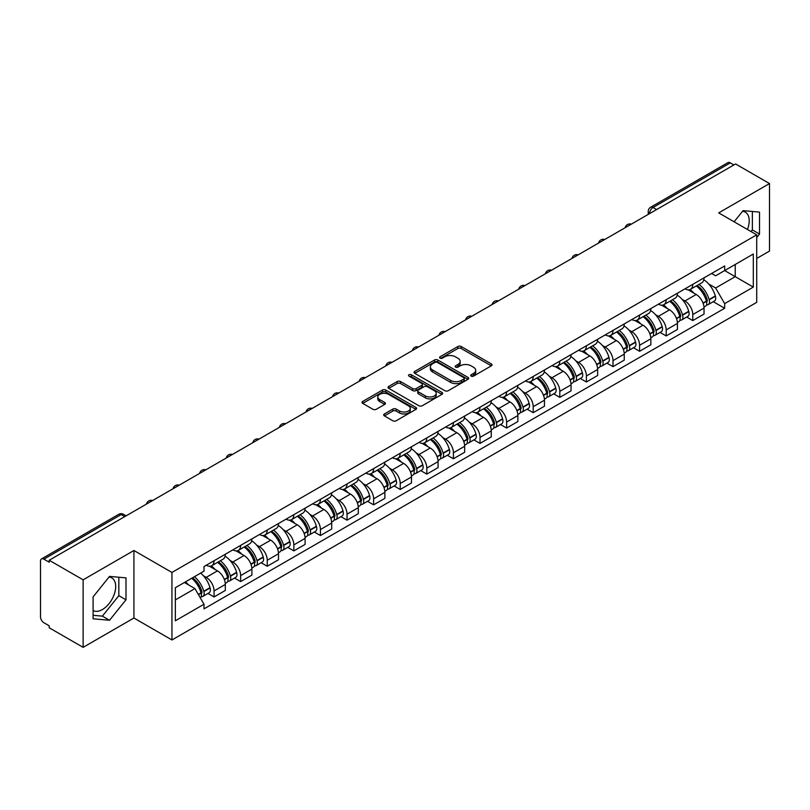 <?xml version="1.0" encoding="UTF-8"?>
<svg xmlns="http://www.w3.org/2000/svg" width="810" height="810" viewBox="0 0 810 810"><rect width="100%" height="100%" fill="white"/><g stroke="black" fill="none" stroke-linecap="round" stroke-linejoin="round"><path stroke-width="1.21" d="M471.197 376.113A1.66 0.952 0 0 0 473.536 376.113L491.316 365.847A2.369 1.367 0 0 0 492.014 364.875A2.369 1.367 0 0 0 491.316 363.913L461.194 346.518A2.369 1.367 0 0 0 457.852 346.518L440.073 356.785A1.66 0.952 0 0 0 439.587 357.463A1.66 0.952 0 0 0 440.073 358.142A1.66 0.952 0 0 0 442.412 358.142L444.71 356.815A7.574 4.374 0 0 1 455.423 356.815L457.933 358.263A7.574 4.374 0 0 1 460.151 361.351A7.574 4.374 0 0 1 457.933 364.449L455.635 365.776A1.66 0.952 0 0 0 455.149 366.454A1.66 0.952 0 0 0 455.635 367.122A1.66 0.952 0 0 0 457.974 367.122L460.283 365.796A7.574 4.374 0 0 1 470.985 365.796L473.496 367.244A7.574 4.374 0 0 1 475.713 370.342A7.574 4.374 0 0 1 473.496 373.43L471.197 374.757A1.66 0.952 0 0 0 470.711 375.435A1.66 0.952 0 0 0 471.197 376.113L471.197 374.757M742.537 211.299A18.802 10.854 -60 0 1 745.322 212.149A18.802 10.854 -60 0 1 747.428 229.473M109.016 577.064A18.802 10.854 -60 0 1 111.79 577.915A18.802 10.854 -60 0 1 114.676 592.981A18.802 10.854 -60 0 1 102.384 609.555A18.802 10.854 -60 0 1 93.099 610.548M384.385 413.961A2.369 1.367 0 0 0 383.697 414.923A2.369 1.367 0 0 0 384.385 415.894L392.84 420.775A2.369 1.367 0 0 0 396.181 420.775L415.935 409.374A2.369 1.367 0 0 0 416.623 408.402A2.369 1.367 0 0 0 415.935 407.44L385.813 390.045A2.369 1.367 0 0 0 382.462 390.045L362.718 401.446A2.369 1.367 0 0 0 362.019 402.418A2.369 1.367 0 0 0 362.718 403.38L372.924 409.273A2.369 1.367 0 0 0 376.275 409.273L384.72 404.392A2.369 1.367 0 0 0 385.418 403.431A2.369 1.367 0 0 0 384.72 402.459L379.657 399.543A6.328 3.655 0 0 1 377.804 396.951A6.328 3.655 0 0 1 381.712 393.579A6.328 3.655 0 0 1 388.608 394.369L408.442 405.82A6.328 3.655 0 0 1 410.295 408.402A6.328 3.655 0 0 1 406.387 411.784A6.328 3.655 0 0 1 399.492 410.984L396.181 409.08A2.369 1.367 0 0 0 392.84 409.08L384.385 413.961L384.385 415.894M171.943 572.447L133.923 550.496L83.126 579.828L49.197 560.247L735.571 163.964L769.5 183.556L718.693 212.888L756.712 234.839L171.943 572.447L171.943 639.971L756.712 302.363L756.712 234.839M444.882 390.724A2.369 1.367 0 0 0 448.234 390.724L467.977 379.323A2.369 1.367 0 0 0 468.666 378.361A2.369 1.367 0 0 0 467.977 377.389L437.856 360.005A2.369 1.367 0 0 0 434.504 360.005L414.76 371.405A2.369 1.367 0 0 0 414.062 372.367A2.369 1.367 0 0 0 414.76 373.329L444.882 390.724M409.647 376.468A1.66 0.952 0 0 1 411.328 376.701L411.328 374.736L441.956 392.415A2.369 1.367 0 0 1 442.645 393.376A2.369 1.367 0 0 1 441.956 394.349L422.202 405.749A2.369 1.367 0 0 1 418.861 405.749L388.739 388.354L388.739 386.421A2.369 1.367 0 0 0 388.041 387.393A2.369 1.367 0 0 0 388.739 388.354M388.739 386.421L397.194 381.54A2.369 1.367 0 0 1 400.535 381.54L412.756 388.597A2.369 1.367 0 0 0 416.097 388.597L421.706 385.358A2.369 1.367 0 0 0 422.395 384.396A2.369 1.367 0 0 0 421.706 383.434L408.989 376.083A1.66 0.952 0 0 1 408.503 375.415A1.66 0.952 0 0 1 409.526 374.524A1.66 0.952 0 0 1 411.328 374.736M83.126 579.828L83.126 647.352L49.197 627.77L49.197 625.796L43.912 622.748A4.819 2.784 -120 0 1 40.5 616.845L40.5 561.128A4.819 2.784 -120 0 1 41.502 558.92L118.726 514.33A4.819 2.784 60 0 1 121.135 514.573L43.912 559.163A4.819 2.784 -120 0 0 41.502 558.92M756.712 258.461L769.5 251.08L769.5 183.556M83.126 647.352L133.923 618.02L171.943 639.971M49.197 560.247L49.197 562.211L43.912 559.163M656.637 209.537L653.062 207.471A4.819 2.784 60 0 0 650.643 207.238L727.876 162.648A4.819 2.784 60 0 1 730.286 162.881L653.062 207.471A4.819 2.784 120 0 0 649.65 213.374L649.65 213.577M733.87 164.946L730.286 162.881M692.783 284.35A11.087 6.399 60 0 1 690.485 289.322L701.733 282.832A11.087 6.399 -120 0 0 704.032 277.85M682.101 299.346L684.936 300.986A11.087 6.399 60 0 1 692.783 314.563L704.032 308.063A11.087 6.399 -120 0 0 696.195 294.486L688.135 289.838M704.032 308.063L704.032 314.077L692.783 320.568L686.678 317.044M690.485 289.322A11.087 6.399 60 0 1 685.027 288.826M692.783 314.563L692.783 320.568M666.184 299.7A11.087 6.399 60 0 1 663.886 304.682L675.145 298.181A11.087 6.399 -120 0 0 677.433 293.21M660.079 332.404L666.184 335.927L677.433 329.427L677.433 323.423A11.087 6.399 -120 0 0 669.597 309.835L661.537 305.188M663.886 304.682A11.087 6.399 60 0 1 658.429 304.175M655.503 314.695L658.348 316.335A11.087 6.399 60 0 1 666.184 329.923L666.184 335.927M639.586 315.06A11.087 6.399 60 0 1 637.288 320.031L648.547 313.541A11.087 6.399 -120 0 0 650.845 308.559M633.491 347.753L639.586 351.277L650.845 344.787L650.845 338.783A11.087 6.399 -120 0 0 642.998 325.195L634.949 320.547M637.288 320.031A11.087 6.399 60 0 1 631.83 319.535M628.914 330.055L631.749 331.695A11.087 6.399 60 0 1 639.586 345.273L639.586 351.277M612.998 330.409A11.087 6.399 60 0 1 610.699 335.391L621.948 328.89A11.087 6.399 -120 0 0 624.247 323.919M606.892 363.113L612.998 366.636L624.247 360.136L624.247 354.132A11.087 6.399 -120 0 0 616.4 340.554L608.351 335.897M610.699 335.391A11.087 6.399 60 0 1 605.232 334.894M602.316 345.404L605.151 347.044A11.087 6.399 60 0 1 612.998 360.632L612.998 366.636M586.399 345.769A11.087 6.399 60 0 1 584.101 350.74L595.35 344.25A11.087 6.399 -120 0 0 597.648 339.268M580.294 378.462L586.399 381.986L597.648 375.496L597.648 369.492A11.087 6.399 -120 0 0 589.812 355.904L581.752 351.257M584.101 350.74A11.087 6.399 60 0 1 578.644 350.244M575.718 360.764L578.553 362.404A11.087 6.399 60 0 1 586.399 375.982L586.399 381.986M559.801 361.118A11.087 6.399 60 0 1 557.503 366.1L568.762 359.6A11.087 6.399 -120 0 0 571.05 354.628M553.696 393.822L559.801 397.345L571.05 390.845L571.05 384.841A11.087 6.399 -120 0 0 563.213 371.263L555.154 366.606M557.503 366.1A11.087 6.399 60 0 1 552.045 365.604M549.119 376.113L551.954 377.754A11.087 6.399 60 0 1 559.801 391.341L559.801 397.345M533.203 376.478A11.087 6.399 60 0 1 530.904 381.459L542.163 374.959A11.087 6.399 -120 0 0 544.462 369.978M527.107 409.171L533.203 412.695L544.462 406.205L544.462 400.201A11.087 6.399 -120 0 0 536.615 386.613L528.565 381.966M530.904 381.459A11.087 6.399 60 0 1 525.447 380.953M522.531 391.473L525.366 393.113A11.087 6.399 60 0 1 533.203 406.691L533.203 412.695M506.614 391.827A11.087 6.399 60 0 1 504.316 396.809L515.565 390.309A11.087 6.399 -120 0 0 517.863 385.337M500.509 424.531L506.614 428.055L517.863 421.554L517.863 415.55A11.087 6.399 -120 0 0 510.017 401.973L501.967 397.315M504.316 396.809A11.087 6.399 60 0 1 498.849 396.313M495.933 406.833L498.768 408.463A11.087 6.399 60 0 1 506.614 422.05L506.614 428.055M480.016 407.187A11.087 6.399 60 0 1 477.718 412.168L488.967 405.668A11.087 6.399 -120 0 0 491.265 400.687M473.911 439.891L480.016 443.404L491.265 436.914L491.265 430.91A11.087 6.399 -120 0 0 483.428 417.322L475.369 412.675M477.718 412.168A11.087 6.399 60 0 1 472.26 411.662M469.334 422.182L472.169 423.822A11.087 6.399 60 0 1 480.016 437.4L480.016 443.404M453.418 422.536A11.087 6.399 60 0 1 451.119 427.518L462.368 421.028A11.087 6.399 -120 0 0 464.667 416.046M447.312 455.24L453.418 458.764L464.667 452.263L464.667 446.259A11.087 6.399 -120 0 0 456.83 432.682L448.77 428.034M451.119 427.518A11.087 6.399 60 0 1 445.662 427.022M442.736 437.542L445.571 439.172A11.087 6.399 60 0 1 453.418 452.76L453.418 458.764M426.819 437.896A11.087 6.399 60 0 1 424.521 442.878L435.78 436.377A11.087 6.399 -120 0 0 438.078 431.396M420.724 470.6L426.819 474.123L438.078 467.623L438.078 461.619A11.087 6.399 -120 0 0 430.231 448.031L422.182 443.384M424.521 442.878A11.087 6.399 60 0 1 419.064 442.371M416.148 452.891L418.983 454.531A11.087 6.399 60 0 1 426.819 468.119L426.819 474.123M400.221 453.256A11.087 6.399 60 0 1 397.933 458.227L409.182 451.737A11.087 6.399 -120 0 0 411.48 446.755M394.126 485.949L400.231 489.473L411.48 482.973L411.48 476.968A11.087 6.399 -120 0 0 403.633 463.391L395.584 458.743M397.933 458.227A11.087 6.399 60 0 1 392.465 457.731M389.549 468.251L392.384 469.881A11.087 6.399 60 0 1 400.231 483.469L400.231 489.473M373.633 468.605A11.087 6.399 60 0 1 371.334 473.587L382.583 467.087A11.087 6.399 -120 0 0 384.882 462.105M367.527 501.309L373.633 504.832L384.882 498.332L384.882 492.328A11.087 6.399 -120 0 0 377.045 478.74L368.985 474.093M371.334 473.587A11.087 6.399 60 0 1 365.877 473.08M362.951 483.6L365.786 485.241A11.087 6.399 60 0 1 373.633 498.828L373.633 504.832M347.034 483.965A11.087 6.399 60 0 1 344.736 488.936L355.985 482.446A11.087 6.399 -120 0 0 358.283 477.465M340.929 516.659L347.034 520.182L358.283 513.692L358.283 507.688A11.087 6.399 -120 0 0 350.447 494.1L342.387 489.453M344.736 488.936A11.087 6.399 60 0 1 339.279 488.44M336.352 498.96L339.188 500.6A11.087 6.399 60 0 1 347.034 514.178L347.034 520.182M320.436 499.314A11.087 6.399 60 0 1 318.138 504.296L329.397 497.796A11.087 6.399 -120 0 0 331.695 492.824M314.341 532.018L320.436 535.542L331.695 529.041L331.695 523.037A11.087 6.399 -120 0 0 323.848 509.46L315.799 504.802M318.138 504.296A11.087 6.399 60 0 1 312.68 503.79M309.764 514.309L312.599 515.95A11.087 6.399 60 0 1 320.436 529.538L320.436 535.542M293.838 514.674A11.087 6.399 60 0 1 291.549 519.645L302.798 513.155A11.087 6.399 -120 0 0 305.097 508.174M287.742 547.368L293.848 550.891L305.097 544.401L305.097 538.397A11.087 6.399 -120 0 0 297.25 524.809L289.2 520.162M291.549 519.645A11.087 6.399 60 0 1 286.082 519.149M283.166 529.669L286.001 531.309A11.087 6.399 60 0 1 293.848 544.887L293.848 550.891M267.249 530.024A11.087 6.399 60 0 1 264.951 535.005L276.2 528.505A11.087 6.399 -120 0 0 278.498 523.533M261.144 562.727L267.249 566.251L278.498 559.75L278.498 553.746A11.087 6.399 -120 0 0 270.661 540.169L262.602 535.511M264.951 535.005A11.087 6.399 60 0 1 259.494 534.509M256.567 545.019L259.402 546.659A11.087 6.399 60 0 1 267.249 560.247L267.249 566.251M240.651 545.383A11.087 6.399 60 0 1 238.353 550.365L249.601 543.864A11.087 6.399 -120 0 0 251.9 538.883M234.546 578.077L240.651 581.6L251.9 575.11L251.9 569.106A11.087 6.399 -120 0 0 244.063 555.518L236.004 550.871M238.353 550.365A11.087 6.399 60 0 1 232.895 549.858M229.969 560.378L232.804 562.019A11.087 6.399 60 0 1 240.651 575.596L240.651 581.6M214.053 560.733A11.087 6.399 60 0 1 211.754 565.714L223.013 559.214A11.087 6.399 -120 0 0 225.312 554.242M207.957 593.436L214.053 596.96L225.312 590.46L225.312 584.456A11.087 6.399 -120 0 0 217.465 570.878L209.415 566.22M211.754 565.714A11.087 6.399 60 0 1 206.297 565.218M203.371 575.738L206.216 577.368A11.087 6.399 60 0 1 214.053 590.956L214.053 596.96M711.615 273.466L715.625 275.785L753.3 254.026L735.237 264.465L735.237 276.666L715.625 287.985L708.699 283.986M175.355 599.916L194.957 588.597L203.998 604.24L175.355 620.774L175.355 587.706L203.998 571.171L203.998 566.544L724.667 265.943L724.667 270.57L753.3 287.104L724.667 303.639L715.625 287.985M753.3 254.026L753.3 287.104M203.998 604.24L203.998 608.867L724.667 308.266L724.667 303.639M756.712 237.543L759.527 234.039L759.527 212.109L743.074 210.64L734.113 221.788M133.923 550.496L133.923 618.02M93.099 618.799L109.542 620.268L125.995 599.805L125.995 577.874L109.542 576.396L93.099 596.869L93.099 618.799M194.957 588.597L184.386 582.491M713.276 301.695L724.667 308.266M751.042 231.559L752.369 229.908L752.369 211.471M752.369 229.908L759.527 234.039M93.099 615.306L102.384 616.137L118.837 595.674L118.837 577.226M102.384 616.137L109.542 620.268M118.837 595.674L125.995 599.805M471.855 376.346L473.496 375.394A7.574 4.374 0 0 0 475.713 372.306L475.713 370.342M460.151 361.351L460.151 363.325A7.574 4.374 0 0 1 457.933 366.414L456.293 367.355M491.285 365.867L461.194 348.492A2.369 1.367 0 0 0 457.852 348.492L440.731 358.374M467.947 379.343L437.856 361.969A2.369 1.367 0 0 0 434.504 361.969L414.791 373.349M463.796 379.029A1.66 0.952 0 0 0 464.282 378.361A1.66 0.952 0 0 0 463.796 377.683L437.349 362.414A1.66 0.952 0 0 0 435.01 362.414L432.58 363.811A7.574 4.374 0 0 0 430.363 366.91A7.574 4.374 0 0 0 432.58 369.998L450.654 380.437A7.574 4.374 0 0 0 461.366 380.437L463.796 379.029L463.796 381.004A1.66 0.952 0 0 0 464.282 380.325L464.282 378.361M430.363 366.91L430.363 368.874A7.574 4.374 0 0 0 432.58 371.972L432.58 369.998M463.796 381.004L461.366 382.401A7.574 4.374 0 0 1 450.654 382.401L432.58 371.972M388.77 388.375L397.194 383.515L397.194 381.54M422.395 384.396L422.395 386.36A2.369 1.367 0 0 1 421.706 387.332L416.097 390.572A2.369 1.367 0 0 1 412.756 390.572L400.535 383.515A2.369 1.367 0 0 0 397.194 383.515M411.328 376.701L441.926 394.369M425.432 395.918A6.328 3.655 0 0 0 432.327 396.708A6.328 3.655 0 0 0 436.236 393.336A6.328 3.655 0 0 0 434.383 390.744L427.397 386.714A2.369 1.367 0 0 0 424.045 386.714L418.446 389.954A2.369 1.367 0 0 0 417.747 390.916A2.369 1.367 0 0 0 418.446 391.888L425.432 395.918L425.432 397.882A6.328 3.655 0 0 0 432.327 398.682A6.328 3.655 0 0 0 436.236 395.3L436.236 393.336M417.747 390.916L417.747 392.891A2.369 1.367 0 0 0 418.446 393.852L418.446 391.888M425.432 397.882L418.446 393.852M410.295 408.402L410.295 410.376A6.328 3.655 0 0 1 406.387 413.748A6.328 3.655 0 0 1 399.492 412.958L396.181 411.045A2.369 1.367 0 0 0 392.84 411.045L384.416 415.915M377.804 396.951L377.804 398.925A6.328 3.655 0 0 0 379.657 401.507L379.657 399.543M384.72 402.459L384.72 404.392L379.657 401.507M415.905 409.384L385.813 392.02A2.369 1.367 0 0 0 382.462 392.02L362.748 403.4L362.718 401.446M696.964 285.586A15.188 8.768 60 0 1 697.046 285.626A15.188 8.768 60 0 1 707.039 299.255L707.13 299.568A2.956 1.701 60 0 1 706.664 301.887A2.956 1.701 60 0 1 706.593 301.927M696.306 285.97A18.326 10.581 60 0 1 706.371 301.087L706.462 301.401A6.085 3.513 60 0 1 705.5 306.18L703.991 307.051M706.543 304.833A6.085 3.513 -120 0 0 708.223 304.6A6.085 3.513 -120 0 0 709.185 299.822L709.104 299.508A18.326 10.581 -120 0 0 699.03 284.391M703.799 279.794A18.326 10.581 60 0 1 715.321 295.913L715.412 296.227A6.085 3.513 60 0 1 714.45 301.016L708.223 304.6M690.049 289.534A18.326 10.581 60 0 1 693.876 293.149M702.786 293.179L705.125 294.526M670.366 300.935A15.188 8.768 60 0 1 670.447 300.986A15.188 8.768 60 0 1 680.44 314.614L680.532 314.928A2.956 1.701 60 0 1 680.066 317.247A2.956 1.701 60 0 1 679.995 317.277M669.708 301.32A18.326 10.581 60 0 1 679.772 316.437L679.863 316.75A6.085 3.513 60 0 1 678.901 321.54L677.393 322.41M679.944 320.193A6.085 3.513 -120 0 0 681.635 319.96A6.085 3.513 -120 0 0 682.597 315.181L682.506 314.867A18.326 10.581 -120 0 0 672.432 299.751M677.211 295.154A18.326 10.581 60 0 1 688.723 311.273L688.814 311.587A6.085 3.513 60 0 1 687.852 316.366L681.635 319.96M663.461 304.894A18.326 10.581 60 0 1 667.288 308.509M676.188 308.529L678.527 309.876M643.778 316.295A15.188 8.768 60 0 1 643.849 316.335A15.188 8.768 60 0 1 653.842 329.964L653.933 330.277A2.956 1.701 60 0 1 653.467 332.596A2.956 1.701 60 0 1 653.407 332.637M643.11 316.68A18.326 10.581 60 0 1 653.184 331.796L653.275 332.11A6.085 3.513 60 0 1 652.313 336.889L650.794 337.76M653.346 335.542A6.085 3.513 -120 0 0 655.037 335.32A6.085 3.513 -120 0 0 655.999 330.531L655.908 330.217A18.326 10.581 -120 0 0 645.843 315.1M650.612 310.503A18.326 10.581 60 0 1 662.135 326.622L662.226 326.946A6.085 3.513 60 0 1 661.264 331.725L655.037 335.32M636.862 320.244A18.326 10.581 60 0 1 640.69 323.858M649.6 323.889L651.928 325.235M617.179 331.644A15.188 8.768 60 0 1 617.26 331.695A15.188 8.768 60 0 1 627.254 345.323L627.335 345.637A2.956 1.701 60 0 1 626.869 347.956A2.956 1.701 60 0 1 626.808 347.986M616.511 332.029A18.326 10.581 60 0 1 626.586 347.146L626.677 347.46A6.085 3.513 60 0 1 625.715 352.249L624.196 353.119M626.758 350.902A6.085 3.513 -120 0 0 628.438 350.669A6.085 3.513 -120 0 0 629.4 345.89L629.309 345.576A18.326 10.581 -120 0 0 619.245 330.46M624.014 325.863A18.326 10.581 60 0 1 635.536 341.982L635.627 342.296A6.085 3.513 60 0 1 634.665 347.075L628.438 350.669M610.264 335.603A18.326 10.581 60 0 1 614.091 339.218M623.001 339.238L625.34 340.585M590.581 347.004A15.188 8.768 60 0 1 590.662 347.044A15.188 8.768 60 0 1 600.655 360.673L600.747 360.987A2.956 1.701 60 0 1 600.281 363.315A2.956 1.701 60 0 1 600.21 363.346M589.923 347.389A18.326 10.581 60 0 1 599.987 362.505L600.078 362.819A6.085 3.513 60 0 1 599.116 367.598L597.608 368.469M600.159 366.252A6.085 3.513 -120 0 0 601.84 366.029A6.085 3.513 -120 0 0 602.802 361.24L602.721 360.926A18.326 10.581 -120 0 0 592.647 345.809M597.415 341.212A18.326 10.581 60 0 1 608.938 357.342L609.029 357.656A6.085 3.513 60 0 1 608.067 362.434L601.84 366.029M583.666 350.963A18.326 10.581 60 0 1 587.493 354.567M596.403 354.598L598.742 355.944M563.983 362.353A15.188 8.768 60 0 1 564.064 362.404A15.188 8.768 60 0 1 574.057 376.032L574.148 376.346A2.956 1.701 60 0 1 573.683 378.665A2.956 1.701 60 0 1 573.612 378.705M563.325 362.738A18.326 10.581 60 0 1 573.389 377.855L573.48 378.179A6.085 3.513 60 0 1 572.518 382.958L571.01 383.829M573.561 381.611A6.085 3.513 -120 0 0 575.252 381.378A6.085 3.513 -120 0 0 576.214 376.599L576.123 376.285A18.326 10.581 -120 0 0 566.048 361.169M570.827 356.572A18.326 10.581 60 0 1 582.339 372.691L582.43 373.005A6.085 3.513 60 0 1 581.469 377.784L575.252 381.378M557.077 366.312A18.326 10.581 60 0 1 560.905 369.927M569.805 369.947L572.144 371.304M537.394 377.713A15.188 8.768 60 0 1 537.465 377.754A15.188 8.768 60 0 1 547.459 391.382L547.55 391.706A2.956 1.701 60 0 1 547.084 394.024A2.956 1.701 60 0 1 547.023 394.055M536.726 378.098A18.326 10.581 60 0 1 546.801 393.214L546.882 393.528A6.085 3.513 60 0 1 545.93 398.307L544.411 399.188M546.963 396.961A6.085 3.513 -120 0 0 548.654 396.738A6.085 3.513 -120 0 0 549.615 391.959L549.524 391.635A18.326 10.581 -120 0 0 539.45 376.518M544.229 371.932A18.326 10.581 60 0 1 555.751 388.051L555.832 388.365A6.085 3.513 60 0 1 554.88 393.144L548.654 396.738M530.479 381.672A18.326 10.581 60 0 1 534.306 385.276M543.216 385.307L545.545 386.653M510.796 393.063A15.188 8.768 60 0 1 510.877 393.113A15.188 8.768 60 0 1 520.87 406.742L520.952 407.055A2.956 1.701 60 0 1 520.486 409.374A2.956 1.701 60 0 1 520.425 409.414M510.128 393.447A18.326 10.581 60 0 1 520.202 408.574L520.293 408.888A6.085 3.513 60 0 1 519.331 413.667L517.813 414.538M520.374 412.32A6.085 3.513 -120 0 0 522.055 412.087A6.085 3.513 -120 0 0 523.017 407.308L522.926 406.995A18.326 10.581 -120 0 0 512.862 391.878M517.63 387.281A18.326 10.581 60 0 1 529.153 403.4L529.244 403.714A6.085 3.513 60 0 1 528.282 408.493L522.055 412.087M503.881 397.022A18.326 10.581 60 0 1 507.708 400.636M516.618 400.656L518.957 402.013M484.198 408.422A15.188 8.768 60 0 1 484.279 408.463A15.188 8.768 60 0 1 494.272 422.101L494.363 422.415A2.956 1.701 60 0 1 493.897 424.734A2.956 1.701 60 0 1 493.827 424.764M483.54 408.807A18.326 10.581 60 0 1 493.604 423.924L493.695 424.237A6.085 3.513 60 0 1 492.733 429.017L491.214 429.897M493.776 427.67A6.085 3.513 -120 0 0 495.457 427.447A6.085 3.513 -120 0 0 496.419 422.668L496.338 422.354A18.326 10.581 -120 0 0 486.263 407.227M491.032 402.641A18.326 10.581 60 0 1 502.554 418.76L502.645 419.074A6.085 3.513 60 0 1 501.684 423.853L495.457 427.447M477.282 412.381A18.326 10.581 60 0 1 481.11 415.986M490.02 416.016L492.358 417.363M457.599 423.782A15.188 8.768 60 0 1 457.68 423.822A15.188 8.768 60 0 1 467.674 437.451L467.765 437.764A2.956 1.701 60 0 1 467.299 440.083A2.956 1.701 60 0 1 467.228 440.124M456.941 424.156A18.326 10.581 60 0 1 467.005 439.283L467.097 439.597A6.085 3.513 60 0 1 466.135 444.376L464.626 445.247M467.178 443.029A6.085 3.513 -120 0 0 468.868 442.797A6.085 3.513 -120 0 0 469.83 438.018L469.739 437.704A18.326 10.581 -120 0 0 459.665 422.587M464.444 417.99A18.326 10.581 60 0 1 475.956 434.109L476.047 434.423A6.085 3.513 60 0 1 475.085 439.202L468.868 442.797M450.694 427.731A18.326 10.581 60 0 1 454.511 431.345M463.421 431.365L465.76 432.722M431.011 439.131A15.188 8.768 60 0 1 431.082 439.172A15.188 8.768 60 0 1 441.075 452.81L441.166 453.124A2.956 1.701 60 0 1 440.701 455.443A2.956 1.701 60 0 1 440.64 455.473M430.343 439.516A18.326 10.581 60 0 1 440.417 454.633L440.498 454.947A6.085 3.513 60 0 1 439.536 459.726L438.028 460.606M440.579 458.379A6.085 3.513 -120 0 0 442.27 458.156A6.085 3.513 -120 0 0 443.232 453.377L443.141 453.063A18.326 10.581 -120 0 0 433.067 437.937M437.845 433.35A18.326 10.581 60 0 1 449.368 449.469L449.449 449.783A6.085 3.513 60 0 1 448.487 454.562L442.27 458.156M424.096 443.09A18.326 10.581 60 0 1 427.923 446.705M436.833 446.725L439.162 448.072M404.413 454.491A15.188 8.768 60 0 1 404.484 454.531A15.188 8.768 60 0 1 414.487 468.16L414.568 468.474A2.956 1.701 60 0 1 414.102 470.792A2.956 1.701 60 0 1 414.042 470.833M403.744 454.876A18.326 10.581 60 0 1 413.819 469.992L413.91 470.306A6.085 3.513 60 0 1 412.948 475.085L411.429 475.956M413.991 473.739A6.085 3.513 -120 0 0 415.672 473.506A6.085 3.513 -120 0 0 416.634 468.727L416.542 468.413A18.326 10.581 -120 0 0 406.478 453.296M411.247 448.7A18.326 10.581 60 0 1 422.769 464.818L422.86 465.132A6.085 3.513 60 0 1 421.899 469.921L415.672 473.506M397.497 458.44A18.326 10.581 60 0 1 401.325 462.054M410.235 462.085L412.574 463.431M377.814 469.841A15.188 8.768 60 0 1 377.895 469.891A15.188 8.768 60 0 1 387.889 483.519L387.98 483.833A2.956 1.701 60 0 1 387.514 486.152A2.956 1.701 60 0 1 387.443 486.182M377.156 470.225A18.326 10.581 60 0 1 387.22 485.342L387.312 485.656A6.085 3.513 60 0 1 386.35 490.435L384.831 491.316M387.393 489.098A6.085 3.513 -120 0 0 389.073 488.865A6.085 3.513 -120 0 0 390.035 484.086L389.954 483.772A18.326 10.581 -120 0 0 379.88 468.656M384.649 464.059A18.326 10.581 60 0 1 396.171 480.178L396.262 480.492A6.085 3.513 60 0 1 395.3 485.271L389.073 488.865M370.899 473.799A18.326 10.581 60 0 1 374.726 477.414M383.636 477.434L385.975 478.781M351.216 485.2A15.188 8.768 60 0 1 351.297 485.241A15.188 8.768 60 0 1 361.29 498.869L361.382 499.183A2.956 1.701 60 0 1 360.916 501.501A2.956 1.701 60 0 1 360.845 501.542M350.558 485.585A18.326 10.581 60 0 1 360.622 500.701L360.713 501.015A6.085 3.513 60 0 1 359.751 505.794L358.243 506.665M360.794 504.448A6.085 3.513 -120 0 0 362.485 504.215A6.085 3.513 -120 0 0 363.447 499.436L363.356 499.122A18.326 10.581 -120 0 0 353.281 484.005M358.06 479.409A18.326 10.581 60 0 1 369.573 495.528L369.664 495.852A6.085 3.513 60 0 1 368.702 500.631L362.485 504.215M344.311 489.149A18.326 10.581 60 0 1 348.128 492.763M357.038 492.794L359.377 494.14M324.628 500.55A15.188 8.768 60 0 1 324.699 500.6A15.188 8.768 60 0 1 334.692 514.228L334.783 514.542A2.956 1.701 60 0 1 334.317 516.861A2.956 1.701 60 0 1 334.257 516.891M323.959 500.934A18.326 10.581 60 0 1 334.034 516.051L334.115 516.365A6.085 3.513 60 0 1 333.153 521.154L331.644 522.025M334.196 519.807A6.085 3.513 -120 0 0 335.887 519.574A6.085 3.513 -120 0 0 336.849 514.795L336.757 514.482A18.326 10.581 -120 0 0 326.683 499.365M331.462 494.768A18.326 10.581 60 0 1 342.984 510.887L343.065 511.201A6.085 3.513 60 0 1 342.103 515.98L335.887 519.574M317.712 504.508A18.326 10.581 60 0 1 321.54 508.123M330.45 508.143L332.778 509.49M298.029 515.909A15.188 8.768 60 0 1 298.1 515.95A15.188 8.768 60 0 1 308.104 529.578L308.185 529.892A2.956 1.701 60 0 1 307.719 532.21A2.956 1.701 60 0 1 307.658 532.251M297.361 516.294A18.326 10.581 60 0 1 307.435 531.411L307.527 531.724A6.085 3.513 60 0 1 306.565 536.503L305.046 537.374M307.608 535.157A6.085 3.513 -120 0 0 309.288 534.934A6.085 3.513 -120 0 0 310.25 530.145L310.159 529.831A18.326 10.581 -120 0 0 300.095 514.715M304.864 510.118A18.326 10.581 60 0 1 316.386 526.247L316.477 526.561A6.085 3.513 60 0 1 315.515 531.34L309.288 534.934M291.114 519.858A18.326 10.581 60 0 1 294.941 523.473M303.851 523.503L306.19 524.85M271.431 531.259A15.188 8.768 60 0 1 271.512 531.309A15.188 8.768 60 0 1 281.505 544.938L281.596 545.251A2.956 1.701 60 0 1 281.131 547.57A2.956 1.701 60 0 1 281.06 547.601M270.773 531.644A18.326 10.581 60 0 1 280.837 546.76L280.928 547.084A6.085 3.513 60 0 1 279.966 551.863L278.448 552.734M281.009 550.516A6.085 3.513 -120 0 0 282.69 550.284A6.085 3.513 -120 0 0 283.652 545.505L283.571 545.191A18.326 10.581 -120 0 0 273.496 530.074M278.265 525.477A18.326 10.581 60 0 1 289.788 541.596L289.879 541.91A6.085 3.513 60 0 1 288.917 546.689L282.69 550.284M264.516 535.218A18.326 10.581 60 0 1 268.343 538.832M277.253 538.853L279.592 540.209M244.833 546.618A15.188 8.768 60 0 1 244.914 546.659A15.188 8.768 60 0 1 254.907 560.287L254.998 560.611A2.956 1.701 60 0 1 254.532 562.93A2.956 1.701 60 0 1 254.461 562.96M244.174 547.003A18.326 10.581 60 0 1 254.239 562.12L254.33 562.434A6.085 3.513 60 0 1 253.368 567.213L251.859 568.094M254.411 565.866A6.085 3.513 -120 0 0 256.102 565.643A6.085 3.513 -120 0 0 257.064 560.864L256.973 560.54A18.326 10.581 -120 0 0 246.898 545.424M251.677 540.837A18.326 10.581 60 0 1 263.189 556.956L263.28 557.27A6.085 3.513 60 0 1 262.318 562.049L256.102 565.643M237.927 550.577A18.326 10.581 60 0 1 241.744 554.182M250.654 554.212L252.993 555.559M218.244 561.968A15.188 8.768 60 0 1 218.315 562.019A15.188 8.768 60 0 1 228.309 575.647L228.4 575.961A2.956 1.701 60 0 1 227.934 578.279A2.956 1.701 60 0 1 227.863 578.32M217.576 562.353A18.326 10.581 60 0 1 227.65 577.479L227.731 577.793A6.085 3.513 60 0 1 226.77 582.572L225.261 583.443M227.812 581.226A6.085 3.513 -120 0 0 229.503 580.993A6.085 3.513 -120 0 0 230.465 576.214L230.374 575.9A18.326 10.581 -120 0 0 220.3 560.783M225.079 556.187A18.326 10.581 60 0 1 236.601 572.305L236.682 572.619A6.085 3.513 60 0 1 235.72 577.398L229.503 580.993M211.329 565.927A18.326 10.581 60 0 1 215.156 569.541M224.066 569.562L226.395 570.918M192.466 577.824A15.188 8.768 60 0 1 201.72 591.006L201.801 591.32A2.956 1.701 60 0 1 201.336 593.639A2.956 1.701 60 0 1 201.275 593.669M191.697 578.269A18.326 10.581 60 0 1 201.052 592.829L201.143 593.143A6.085 3.513 60 0 1 200.303 597.851M201.224 596.575A6.085 3.513 -120 0 0 202.905 596.352A6.085 3.513 -120 0 0 203.867 591.573L203.776 591.26A18.326 10.581 -120 0 0 194.42 576.7M200.647 573.105A18.326 10.581 60 0 1 210.003 587.665L210.094 587.979A6.085 3.513 60 0 1 209.132 592.758L202.905 596.352M185.47 581.863A18.326 10.581 60 0 1 188.558 584.891M197.468 584.921L199.807 586.268M649.822 213.475L649.65 213.374A4.819 2.784 0 0 1 648.233 211.41L648.233 214.387M240.651 575.596L251.9 569.106M267.249 560.247L278.498 553.746M293.848 544.887L305.097 538.397M320.436 529.538L331.695 523.037M347.034 514.178L358.283 507.688M373.633 498.828L384.882 492.328M400.231 483.469L411.48 476.968M426.819 468.119L438.078 461.619M453.418 452.76L464.667 446.259M480.016 437.4L491.265 430.91M506.614 422.05L517.863 415.55M533.203 406.691L544.462 400.201M559.801 391.341L571.05 384.841M586.399 375.982L597.648 369.492M612.998 360.632L624.247 354.132M639.586 345.273L650.845 338.783M666.184 329.923L677.433 323.423M214.053 590.956L225.312 584.456M206.216 577.368L217.465 570.878M232.804 562.019L244.063 555.518M259.402 546.659L270.661 540.169M286.001 531.309L297.25 524.809M312.599 515.95L323.848 509.46M339.188 500.6L350.447 494.1M365.786 485.241L377.045 478.74M392.384 469.881L403.633 463.391M418.983 454.531L430.231 448.031M445.571 439.172L456.83 432.682M472.169 423.822L483.428 417.322M498.768 408.463L510.017 401.973M525.366 393.113L536.615 386.613M551.954 377.754L563.213 371.263M578.553 362.404L589.812 355.904M605.151 347.044L616.4 340.554M631.749 331.695L642.998 325.195M658.348 316.335L669.597 309.835M684.936 300.986L696.195 294.486M630.939 224.38A4.819 2.784 120 0 0 628.803 225.605M604.341 239.73A4.819 2.784 120 0 0 602.215 240.965M577.743 255.089A4.819 2.784 120 0 0 575.616 256.314M551.144 270.439A4.819 2.784 120 0 0 549.018 271.674M524.556 285.798A4.819 2.784 120 0 0 522.42 287.024M497.958 301.158A4.819 2.784 120 0 0 495.831 302.383M471.359 316.507A4.819 2.784 120 0 0 469.233 317.733M444.761 331.867A4.819 2.784 120 0 0 442.635 333.092M418.173 347.217A4.819 2.784 120 0 0 416.036 348.452M391.574 362.576A4.819 2.784 120 0 0 389.448 363.801M364.976 377.926A4.819 2.784 120 0 0 362.85 379.161M338.377 393.285A4.819 2.784 120 0 0 336.251 394.51M311.789 408.635A4.819 2.784 120 0 0 309.653 409.87M285.191 423.994A4.819 2.784 120 0 0 283.065 425.22M258.592 439.344A4.819 2.784 120 0 0 256.466 440.579M231.994 454.704A4.819 2.784 120 0 0 229.868 455.929M205.406 470.063A4.819 2.784 120 0 0 203.269 471.288M178.807 485.413A4.819 2.784 120 0 0 176.681 486.638M152.209 500.772A4.819 2.784 120 0 0 150.083 501.998M124.72 516.638L121.135 514.573A4.819 2.784 120 0 1 123.555 514.33A4.819 4.819 0 0 0 118.726 514.33M473.496 375.394L473.496 373.43M455.635 367.122L455.635 365.776M457.933 366.414L457.933 364.449M440.073 358.142L440.073 356.785M457.852 348.492L457.852 346.518M461.194 348.492L461.194 346.518M491.316 365.847L491.316 363.913M414.76 373.329L414.76 371.405M434.504 361.969L434.504 360.005M437.856 361.969L437.856 360.005M467.977 379.323L467.977 377.389M450.654 382.401L450.654 380.437M461.366 382.401L461.366 380.437M400.535 383.515L400.535 381.54M412.756 390.572L412.756 388.597M416.097 390.572L416.097 388.597M421.706 387.332L421.706 385.358M441.956 394.349L441.956 392.415M392.84 411.045L392.84 409.08M396.181 411.045L396.181 409.08M399.492 412.958L399.492 410.984M382.462 392.02L382.462 390.045M385.813 392.02L385.813 390.045M415.935 409.374L415.935 407.44M703.131 303.325L706.462 301.401M709.185 299.822L715.412 296.227M709.104 299.508L715.321 295.913M703.019 303.021L707.272 300.54M676.532 318.674L679.863 316.75M682.597 315.181L688.814 311.587M682.506 314.867L688.723 311.273M679.772 316.416L680.673 315.89M676.421 318.381L679.772 316.437M649.934 334.034L653.275 332.11M655.999 330.531L662.226 326.946M655.908 330.217L662.135 326.622M649.822 333.73L654.085 331.25M623.346 349.393L626.677 347.46M629.4 345.89L635.627 342.296M629.309 345.576L635.536 341.982M623.224 349.09L627.487 346.599M596.747 364.743L600.078 362.819M602.802 361.24L609.029 357.656M602.721 360.926L608.938 357.342M599.977 362.485L600.888 361.959M596.636 364.439L599.987 362.505M570.149 380.103L573.48 378.179M576.214 376.599L582.43 373.005M576.123 376.285L582.339 372.691M573.389 377.835L574.29 377.318M570.038 379.799L573.389 377.855M543.551 395.452L546.882 393.528M549.615 391.959L555.832 388.365M549.524 391.635L555.751 388.051M543.439 395.148L547.702 392.668M516.962 410.812L520.293 408.888M523.017 407.308L529.244 403.714M522.926 406.995L529.153 403.4M520.192 408.544L521.103 408.027M516.841 410.508L520.202 408.574M490.364 426.161L493.695 424.237M496.419 422.668L502.645 419.074M496.338 422.354L502.554 418.76M493.594 423.903L494.505 423.377M490.252 425.858L493.604 423.924M463.765 441.521L467.097 439.597M469.83 438.018L476.047 434.423M469.739 437.704L475.956 434.109M463.654 441.217L467.907 438.736M437.167 456.87L440.498 454.947M443.232 453.377L449.449 449.783M443.141 453.063L449.368 449.469M440.407 454.612L441.318 454.086M437.056 456.577L440.417 454.633M410.579 472.23L413.91 470.306M416.634 468.727L422.86 465.132M416.542 468.413L422.769 464.818M413.809 469.962L414.72 469.446M410.457 471.926L413.819 469.992M383.981 487.579L387.312 485.656M390.035 484.086L396.262 480.492M389.954 483.772L396.171 480.178M383.869 487.286L388.122 484.795M357.382 502.939L360.713 501.015M363.447 499.436L369.664 495.852M363.356 499.122L369.573 495.528M357.271 502.635L361.523 500.155M330.784 518.299L334.115 516.365M336.849 514.795L343.065 511.201M336.757 514.482L342.984 510.887M334.024 516.031L334.935 515.504M330.672 517.995L334.034 516.051M304.195 533.648L307.527 531.724M310.25 530.145L316.477 526.561M310.159 529.831L316.386 526.247M304.074 533.344L308.337 530.864M277.597 549.008L280.928 547.084M283.652 545.505L289.879 541.91M283.571 545.191L289.788 541.596M277.486 548.704L281.738 546.213M250.999 564.357L254.33 562.434M257.064 560.864L263.28 557.27M256.973 560.54L263.189 556.956M254.239 562.099L255.14 561.573M250.887 564.054L254.239 562.12M224.4 579.717L227.731 577.793M230.465 576.214L236.682 572.619M230.374 575.9L236.601 572.305M227.64 577.449L228.541 576.933M224.289 579.413L227.65 577.479M198.48 594.682L201.143 593.143M203.867 591.573L210.094 587.979M203.776 591.26L210.003 587.665M198.318 594.408L201.953 592.282M631.344 224.137A4.819 4.819 0 0 0 625.158 227.711M604.746 239.497A4.819 4.819 0 0 0 598.56 243.071M578.158 254.856A4.819 4.819 0 0 0 571.971 258.42M551.559 270.206A4.819 4.819 0 0 0 545.373 273.78M524.961 285.565A4.819 4.819 0 0 0 518.775 289.13M498.363 300.915A4.819 4.819 0 0 0 492.176 304.489M471.774 316.275A4.819 4.819 0 0 0 465.588 319.849M445.176 331.624A4.819 4.819 0 0 0 438.99 335.198M418.578 346.984A4.819 4.819 0 0 0 412.391 350.558M391.979 362.333A4.819 4.819 0 0 0 385.793 365.907M365.391 377.693A4.819 4.819 0 0 0 359.205 381.267M338.793 393.042A4.819 4.819 0 0 0 332.606 396.617M312.194 408.402A4.819 4.819 0 0 0 306.008 411.976M285.596 423.762A4.819 4.819 0 0 0 279.409 427.326M259.008 439.111A4.819 4.819 0 0 0 252.811 442.685M232.409 454.471A4.819 4.819 0 0 0 226.223 458.035M205.811 469.82A4.819 4.819 0 0 0 199.624 473.394M179.213 485.18A4.819 4.819 0 0 0 173.026 488.754M152.624 500.529A4.819 4.819 0 0 0 146.428 504.103M126.137 515.828L123.555 514.33M650.643 207.238A4.819 4.819 0 0 0 648.233 211.41"/></g></svg>
